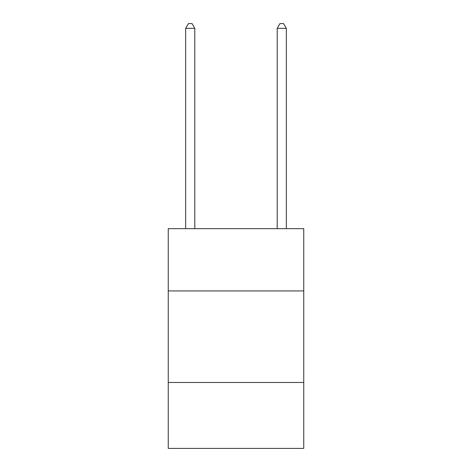 <?xml version="1.0" encoding="UTF-8"?>
<svg xmlns="http://www.w3.org/2000/svg" width="472" height="472" viewBox="0 0 472 472"><rect width="100%" height="100%" fill="white"/><g stroke="black" fill="none" stroke-linecap="round" stroke-linejoin="round"><path stroke-width="0.71" d="M303.75 290.929L303.75 228.678L168.25 228.678L168.25 290.929L303.75 290.929L303.75 448.4L168.25 448.4L168.25 290.929M303.75 382.485L168.25 382.485M194.8 228.678L194.8 28.361L185.649 28.361L185.649 228.678M185.649 28.361L188.393 23.6L192.057 23.6L194.8 28.361M286.351 228.678L286.351 28.361L277.2 28.361L277.2 228.678M277.2 28.361L279.943 23.6L283.607 23.6L286.351 28.361"/></g></svg>
